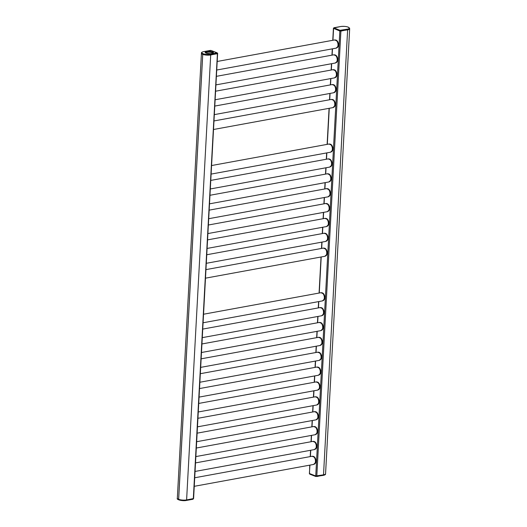 <?xml version="1.0" encoding="UTF-8"?>
<svg xmlns="http://www.w3.org/2000/svg" width="527" height="527" viewBox="0 0 527 527"><rect width="100%" height="100%" fill="white"/><g stroke="black" fill="none" stroke-linecap="round" stroke-linejoin="round"><path stroke-width="0.79" d="M201.439 53.161A5.659 1.588 3.1 0 0 201.433 53.247L177.329 498.199A5.659 1.588 3.1 0 0 178.627 499.306L178.653 499.313A5.659 1.588 3.1 0 0 186.604 499.925L193.593 498.549L217.618 53.49M217.506 53.451L210.721 54.966A5.678 1.594 -176.9 0 1 204.654 54.874A5.678 1.594 -176.9 0 1 201.439 53.247A5.659 1.588 3.1 0 0 202.724 54.353L202.75 54.36A5.659 1.588 3.1 0 0 210.701 54.966L217.691 53.589M309.757 465.15L309.481 473.536L315.745 475.98L323.519 474.834A5.659 1.588 3.1 0 0 325.567 473.727L349.671 28.774A5.659 1.588 3.1 0 0 349.664 28.695M333.492 28.339L339.843 31.027L347.622 29.874A5.659 1.588 3.1 0 0 349.671 28.774A5.678 1.594 -176.9 0 1 347.603 29.881L339.724 30.981L333.604 28.32M314.441 464.043A3.952 2.464 -100.4 0 0 315.884 460.249A3.952 2.464 -100.4 0 0 313.605 456.461A3.952 2.464 -100.4 0 0 313.031 456.336M315.245 449.175A3.952 2.464 -100.4 0 0 316.694 445.381A3.952 2.464 -100.4 0 0 314.408 441.593A3.952 2.464 -100.4 0 0 313.835 441.468M316.055 434.307A3.952 2.464 -100.4 0 0 317.498 430.513A3.952 2.464 -100.4 0 0 315.212 426.725A3.952 2.464 -100.4 0 0 314.639 426.6M316.859 419.439A3.952 2.464 -100.4 0 0 318.301 415.645A3.952 2.464 -100.4 0 0 316.022 411.857A3.952 2.464 -100.4 0 0 315.449 411.732M317.662 404.571A3.952 2.464 -100.4 0 0 319.105 400.777A3.952 2.464 -100.4 0 0 316.826 396.989A3.952 2.464 -100.4 0 0 316.253 396.864M318.466 389.703A3.952 2.464 -100.4 0 0 319.915 385.909A3.952 2.464 -100.4 0 0 317.629 382.121A3.952 2.464 -100.4 0 0 317.056 381.996M319.276 374.835A3.952 2.464 -100.4 0 0 320.719 371.041A3.952 2.464 -100.4 0 0 318.433 367.253A3.952 2.464 -100.4 0 0 317.86 367.128M320.08 359.967A3.952 2.464 -100.4 0 0 321.523 356.173A3.952 2.464 -100.4 0 0 319.243 352.385A3.952 2.464 -100.4 0 0 318.67 352.26M320.884 345.099A3.952 2.464 -100.4 0 0 322.326 341.305A3.952 2.464 -100.4 0 0 320.047 337.517A3.952 2.464 -100.4 0 0 319.474 337.392M321.687 330.231A3.952 2.464 -100.4 0 0 323.137 326.437A3.952 2.464 -100.4 0 0 320.851 322.649A3.952 2.464 -100.4 0 0 320.278 322.524M322.498 315.357A3.952 2.464 -100.4 0 0 323.94 311.569A3.952 2.464 -100.4 0 0 321.654 307.781A3.952 2.464 -100.4 0 0 321.081 307.656M323.301 300.489A3.952 2.464 -100.4 0 0 324.744 296.701A3.952 2.464 -100.4 0 0 322.465 292.913A3.952 2.464 -100.4 0 0 321.892 292.788M325.719 255.885A3.952 2.464 -100.4 0 0 327.162 252.097A3.952 2.464 -100.4 0 0 324.876 248.309A3.952 2.464 -100.4 0 0 324.303 248.184M326.523 241.017A3.952 2.464 -100.4 0 0 327.965 237.229A3.952 2.464 -100.4 0 0 325.679 233.441A3.952 2.464 -100.4 0 0 325.106 233.316M327.326 226.149A3.952 2.464 -100.4 0 0 328.769 222.361A3.952 2.464 -100.4 0 0 326.49 218.573A3.952 2.464 -100.4 0 0 325.917 218.448M328.13 211.281A3.952 2.464 -100.4 0 0 329.573 207.493A3.952 2.464 -100.4 0 0 327.293 203.705A3.952 2.464 -100.4 0 0 326.72 203.58M328.934 196.413A3.952 2.464 -100.4 0 0 330.383 192.625A3.952 2.464 -100.4 0 0 328.097 188.837A3.952 2.464 -100.4 0 0 327.524 188.712M329.744 181.545A3.952 2.464 -100.4 0 0 331.187 177.757A3.952 2.464 -100.4 0 0 328.901 173.969A3.952 2.464 -100.4 0 0 328.328 173.844M330.548 166.677A3.952 2.464 -100.4 0 0 331.99 162.889A3.952 2.464 -100.4 0 0 329.711 159.101A3.952 2.464 -100.4 0 0 329.138 158.976A4.071 2.536 -100.4 0 0 329.052 158.976M331.351 151.809A3.952 2.464 -100.4 0 0 332.794 148.021A3.952 2.464 -100.4 0 0 330.515 144.233A3.952 2.464 -100.4 0 0 329.942 144.108M333.769 107.205A3.952 2.464 -100.4 0 0 335.212 103.417A3.952 2.464 -100.4 0 0 332.932 99.629A3.952 2.464 -100.4 0 0 332.359 99.504M334.573 92.337A3.952 2.464 -100.4 0 0 336.015 88.549A3.952 2.464 -100.4 0 0 333.736 84.761A3.952 2.464 -100.4 0 0 333.163 84.636M335.376 77.469A3.952 2.464 -100.4 0 0 336.825 73.681A3.952 2.464 -100.4 0 0 334.54 69.893A3.952 2.464 -100.4 0 0 333.966 69.768M336.186 62.601A3.952 2.464 -100.4 0 0 337.629 58.813A3.952 2.464 -100.4 0 0 335.343 55.025A3.952 2.464 -100.4 0 0 334.77 54.9M336.99 47.733A3.952 2.464 -100.4 0 0 338.433 43.945A3.952 2.464 -100.4 0 0 336.154 40.157A3.952 2.464 -100.4 0 0 335.58 40.032M210.701 54.966L186.604 499.925A5.678 1.594 3.1 0 0 186.617 499.919L193.159 498.977L186.512 500.413M202.724 54.353L178.627 499.306A5.678 1.594 3.1 0 0 178.653 499.313L202.75 54.36M316.846 476.527L323.492 475.09L315.607 476.184L309.606 473.582L315.627 475.934L315.765 476.487L323.506 474.834A5.678 1.594 3.1 0 0 323.519 474.834L347.622 29.874M203.765 51.62A5.296 1.489 3.1 0 0 203.06 53.688A5.296 1.489 3.1 0 0 210.51 54.255L217.137 52.832L211.116 50.48L203.679 51.613C202.012 52.021 201.268 52.483 201.452 52.996L201.439 53.247A5.678 1.594 -176.9 0 1 201.466 53.122M206.274 53.095A3.966 1.113 -176.9 0 1 205.365 52.325A3.966 1.113 -176.9 0 1 208.013 51.422A3.966 1.113 -176.9 0 1 212.374 51.982A3.966 1.113 -176.9 0 1 213.283 52.753A3.966 1.113 -176.9 0 1 210.635 53.655A3.966 1.113 -176.9 0 1 206.274 53.095M349.651 28.649A5.678 1.594 -176.9 0 1 349.658 28.774L349.671 28.524C348.617 26.719 345.58 26.054 340.567 26.521L340.488 26.561M193.317 498.694L217.414 53.741M315.666 476.415L309.375 473.648L309.935 465.117M310.403 456.566L310.746 450.249M311.207 441.698L311.549 435.381M312.01 426.83L312.353 420.513M312.814 411.962L313.157 405.645M313.624 397.094L313.967 390.777M314.428 382.227L314.771 375.909M315.232 367.359L315.574 361.041M316.035 352.491L316.378 346.173M316.846 337.623L317.188 331.305M317.649 322.755L317.992 316.437M318.453 307.887L318.795 301.569M319.257 293.019L321.213 256.965M321.674 248.415L322.017 242.097M322.478 233.547L322.82 227.229M323.282 218.679L323.624 212.361M324.092 203.811L324.434 197.493M324.895 188.943L325.238 182.625M325.699 174.075L326.042 167.757M326.503 159.207L326.845 152.889M327.313 144.339L329.263 108.285M329.724 99.735L330.067 93.417M330.534 84.867L330.877 78.549M331.338 69.999L331.681 63.681M332.142 55.131L332.484 48.813M332.945 40.263L333.578 28.577M315.745 475.98L339.843 31.027M316.806 476.059L340.903 31.106M193.416 498.674L192.987 499.253L186.347 500.446A5.296 1.489 -176.9 0 1 177.757 499.115M193.508 498.634L186.604 500.176A5.678 1.594 -176.9 0 1 180.544 500.083A5.678 1.594 -176.9 0 1 177.329 498.456A5.678 1.594 -176.9 0 1 177.349 498.344M177.335 498.285L177.329 498.456C176.163 499.372 182.065 501.342 186.433 500.452L186.617 499.919M325.541 473.872A5.678 1.594 -176.9 0 1 325.548 473.984A5.678 1.594 -176.9 0 1 323.492 475.09L323.506 474.834M206.103 53.128A4.19 1.179 -176.9 0 1 206.656 51.494A4.19 1.179 -176.9 0 1 212.546 51.949A4.19 1.179 -176.9 0 1 211.986 53.583A4.19 1.179 -176.9 0 1 206.103 53.128M217.065 53.056L217.625 53.326L217.137 52.832M210.51 54.255L210.734 54.716L217.269 53.767M201.452 52.996A5.678 1.594 3.1 0 0 204.667 54.617A5.678 1.594 3.1 0 0 210.734 54.716L210.721 54.966M217.414 53.141L211.334 50.566M211.116 50.48L210.319 50.421M210.154 50.447L203.679 51.613M205.8 52.871A3.524 0.988 -176.9 0 1 208.317 52.173A3.524 0.988 -176.9 0 1 212.006 52.674A3.524 0.988 -176.9 0 1 212.789 53.247M340.653 26.534L334.026 27.957L340.047 30.309L347.398 29.169A5.296 1.489 3.1 0 0 348.103 27.101A5.296 1.489 3.1 0 0 340.653 26.534L334.013 27.727L333.499 28.188L339.737 30.724L341.068 30.829L340.844 30.368M333.703 28.623L334.026 27.957M339.724 30.981L340.047 30.309M341.055 31.08L347.616 29.624A5.678 1.594 3.1 0 0 349.671 28.524M347.398 29.169L347.603 29.881M194.72 477.772L312.063 456.263A4.163 2.595 -100.4 0 1 313.031 456.369A4.163 2.595 79.6 0 1 315.456 460.644A4.163 2.595 79.6 0 1 313.565 464.452L315.251 462.917A4.071 2.536 79.6 0 1 314.362 464.07M313.479 456.415L313.216 456.408A4.071 2.536 79.6 0 1 314.191 457.107A4.071 2.536 79.6 0 1 315.251 462.917A4.025 2.503 79.6 0 0 315.271 462.877L315.251 462.917M314.217 457.133L314.191 457.107A4.025 2.503 79.6 0 1 314.217 457.133A4.025 2.503 79.6 0 1 315.271 462.877M313.598 456.613A3.939 2.451 79.6 0 1 315.601 459.847A3.939 2.451 79.6 0 1 314.876 463.582M195.524 462.904L312.867 441.395A4.163 2.595 -100.4 0 1 313.835 441.501A4.163 2.595 79.6 0 1 316.266 445.776A4.163 2.595 79.6 0 1 314.369 449.584L316.055 448.049A4.071 2.536 79.6 0 1 315.172 449.202M314.02 441.554A4.071 2.536 79.6 0 1 314.994 442.239A4.071 2.536 79.6 0 1 316.055 448.049L316.075 448.009A4.025 2.503 79.6 0 1 316.068 448.029A4.025 2.503 79.6 0 0 315.021 442.265A4.025 2.503 79.6 0 1 315.021 442.265L312.867 441.395M314.402 441.745A3.939 2.451 79.6 0 1 316.404 444.979A3.939 2.451 79.6 0 1 315.68 448.714M196.327 448.036L313.677 426.527A4.163 2.595 -100.4 0 1 314.639 426.633A4.163 2.595 79.6 0 1 317.07 430.908A4.163 2.595 79.6 0 1 315.172 434.716L316.865 433.174A4.071 2.536 79.6 0 1 315.976 434.334M315.093 426.679L314.83 426.672A4.071 2.536 79.6 0 1 315.798 427.371A4.071 2.536 79.6 0 1 316.865 433.174A4.025 2.503 79.6 0 0 316.879 433.141L316.865 433.174M315.811 427.384A4.025 2.503 79.6 0 1 315.825 427.397A4.025 2.503 79.6 0 1 316.879 433.141M315.205 426.877A3.939 2.451 79.6 0 1 317.208 430.111A3.939 2.451 79.6 0 1 316.483 433.846M197.131 433.168L314.481 411.659A4.163 2.595 -100.4 0 1 315.442 411.765A4.163 2.595 79.6 0 1 317.873 416.04A4.163 2.595 79.6 0 1 315.983 419.848L317.669 418.306A4.071 2.536 79.6 0 1 316.78 419.466M315.897 411.811L315.633 411.804A4.071 2.536 79.6 0 1 316.602 412.503A4.071 2.536 79.6 0 1 317.669 418.306A4.025 2.503 79.6 0 0 317.682 418.273L317.669 418.306M316.615 412.516A4.025 2.503 79.6 0 1 316.635 412.529A4.025 2.503 79.6 0 1 317.682 418.273M316.016 412.009A3.939 2.451 79.6 0 1 318.012 415.243A3.939 2.451 79.6 0 1 317.294 418.978M197.941 418.3L315.284 396.791A4.163 2.595 -100.4 0 1 316.253 396.897A4.163 2.595 79.6 0 1 318.677 401.172A4.163 2.595 79.6 0 1 316.786 404.98L318.473 403.438A4.071 2.536 79.6 0 1 317.583 404.598M316.437 396.95A4.071 2.536 79.6 0 1 317.412 397.635A4.071 2.536 79.6 0 1 318.473 403.438L318.492 403.405A4.025 2.503 79.6 0 1 318.479 403.425M317.425 397.648A4.025 2.503 79.6 0 1 317.438 397.661A4.025 2.503 79.6 0 1 318.492 403.405M316.819 397.141A3.939 2.451 79.6 0 1 318.822 400.375A3.939 2.451 79.6 0 1 318.097 404.11M198.745 403.432L316.088 381.923A4.163 2.595 -100.4 0 1 317.056 382.029A4.163 2.595 79.6 0 1 319.487 386.304A4.163 2.595 79.6 0 1 317.59 390.112L319.276 388.57A4.071 2.536 79.6 0 1 318.394 389.73M317.504 382.075L317.241 382.068A4.071 2.536 79.6 0 1 318.216 382.767A4.071 2.536 79.6 0 1 319.276 388.57L319.296 388.537A4.025 2.503 79.6 0 1 319.29 388.557M318.229 382.78A4.025 2.503 79.6 0 1 318.242 382.793A4.025 2.503 79.6 0 1 319.296 388.537M317.623 382.273A3.939 2.451 79.6 0 1 319.625 385.507A3.939 2.451 79.6 0 1 318.901 389.242M199.549 388.564L316.892 367.055A4.163 2.595 -100.4 0 1 317.86 367.161A4.163 2.595 79.6 0 1 320.291 371.436A4.163 2.595 79.6 0 1 318.394 375.244L320.087 373.702A4.071 2.536 79.6 0 1 319.197 374.862M318.044 367.214A4.071 2.536 79.6 0 1 319.019 367.899A4.071 2.536 79.6 0 1 320.087 373.702L320.1 373.669A4.025 2.503 79.6 0 1 320.093 373.689A4.025 2.503 79.6 0 0 319.046 367.925A4.025 2.503 79.6 0 1 319.046 367.925L316.892 367.055M318.427 367.405A3.939 2.451 79.6 0 1 320.429 370.639A3.939 2.451 79.6 0 1 319.705 374.374M200.352 373.696L317.702 352.188A4.163 2.595 -100.4 0 1 318.664 352.293A4.163 2.595 79.6 0 1 321.095 356.568A4.163 2.595 79.6 0 1 319.204 360.376L320.89 358.834A4.071 2.536 79.6 0 1 320.001 359.994M319.118 352.339L318.855 352.332A4.071 2.536 79.6 0 1 319.823 353.024A4.071 2.536 79.6 0 1 320.89 358.834L320.903 358.801A4.025 2.503 79.6 0 1 320.897 358.821M319.836 353.044A4.025 2.503 79.6 0 1 319.849 353.057A4.025 2.503 79.6 0 1 320.903 358.801M319.237 352.537A3.939 2.451 79.6 0 1 321.233 355.771A3.939 2.451 79.6 0 1 320.515 359.506M201.162 358.828L318.506 337.32A4.163 2.595 -100.4 0 1 319.474 337.425A4.163 2.595 79.6 0 1 321.898 341.7A4.163 2.595 79.6 0 1 320.008 345.508L321.694 343.966A4.071 2.536 79.6 0 1 320.805 345.126M319.922 337.471L319.658 337.464A4.071 2.536 79.6 0 1 320.627 338.156A4.071 2.536 79.6 0 1 321.694 343.966A4.025 2.503 79.6 0 0 321.707 343.933L321.694 343.966M320.647 338.176A4.025 2.503 79.6 0 1 320.66 338.189A4.025 2.503 79.6 0 1 321.707 343.933M320.041 337.669A3.939 2.451 79.6 0 1 322.043 340.903A3.939 2.451 79.6 0 1 321.318 344.638M201.966 343.96L319.309 322.452A4.163 2.595 -100.4 0 1 320.278 322.557A4.163 2.595 79.6 0 1 322.702 326.832A4.163 2.595 79.6 0 1 320.811 330.64L322.498 329.098A4.071 2.536 79.6 0 1 321.615 330.258M320.462 322.61A4.071 2.536 79.6 0 1 321.437 323.288A4.071 2.536 79.6 0 1 322.498 329.098L322.517 329.065A4.025 2.503 79.6 0 1 322.511 329.085A4.025 2.503 79.6 0 0 321.463 323.321L319.309 322.452M320.844 322.801A3.939 2.451 79.6 0 1 322.847 326.035A3.939 2.451 79.6 0 1 322.122 329.77M202.77 329.092L320.113 307.584A4.163 2.595 -100.4 0 1 321.081 307.689A4.163 2.595 79.6 0 1 323.512 311.964A4.163 2.595 79.6 0 1 321.615 315.772L323.308 314.23A4.071 2.536 79.6 0 1 322.419 315.39M321.529 307.735L321.272 307.728A4.071 2.536 79.6 0 1 322.241 308.42A4.071 2.536 79.6 0 1 323.308 314.23A4.025 2.503 79.6 0 0 323.321 314.197L323.308 314.23M322.254 308.44A4.025 2.503 79.6 0 1 322.267 308.453A4.025 2.503 79.6 0 1 323.321 314.197M321.648 307.933A3.939 2.451 79.6 0 1 323.65 311.167A3.939 2.451 79.6 0 1 322.926 314.902M203.574 314.224L320.923 292.716A4.163 2.595 -100.4 0 1 321.885 292.821A4.163 2.595 79.6 0 1 324.316 297.096A4.163 2.595 79.6 0 1 322.419 300.904L324.112 299.362A4.071 2.536 79.6 0 1 323.222 300.522M322.076 292.874A4.071 2.536 79.6 0 1 323.044 293.552A4.071 2.536 79.6 0 1 324.112 299.362L324.125 299.329A4.025 2.503 79.6 0 1 324.118 299.349M323.058 293.572A4.025 2.503 79.6 0 1 323.071 293.585A4.025 2.503 79.6 0 1 324.125 299.329M322.458 293.065A3.939 2.451 79.6 0 1 324.454 296.299A3.939 2.451 79.6 0 1 323.736 300.034M205.991 269.613L323.334 248.112A4.163 2.595 -100.4 0 1 324.303 248.217A4.163 2.595 79.6 0 1 326.733 252.492A4.163 2.595 79.6 0 1 324.836 256.3L326.523 254.758A4.071 2.536 79.6 0 1 325.64 255.918M324.487 248.27A4.071 2.536 79.6 0 1 325.462 248.948A4.071 2.536 79.6 0 1 326.523 254.758L326.542 254.725A4.025 2.503 79.6 0 1 326.536 254.739A4.025 2.503 79.6 0 0 325.488 248.981A4.025 2.503 79.6 0 1 325.488 248.981L323.334 248.112M324.869 248.461A3.939 2.451 79.6 0 1 326.872 251.695A3.939 2.451 79.6 0 1 326.147 255.43M206.795 254.745L324.145 233.244A4.163 2.595 -100.4 0 1 325.106 233.349A4.163 2.595 79.6 0 1 327.537 237.624A4.163 2.595 79.6 0 1 325.64 241.432L327.333 239.89A4.071 2.536 79.6 0 1 326.444 241.05M325.561 233.395L325.297 233.389A4.071 2.536 79.6 0 1 326.266 234.08A4.071 2.536 79.6 0 1 327.333 239.89A4.025 2.503 79.6 0 0 327.346 239.857L327.333 239.89M326.292 234.113L326.266 234.08A4.025 2.503 79.6 0 1 326.292 234.113A4.025 2.503 79.6 0 1 327.346 239.857M325.673 233.593A3.939 2.451 79.6 0 1 327.675 236.827A3.939 2.451 79.6 0 1 326.951 240.562M207.605 239.877L324.948 218.376A4.163 2.595 -100.4 0 1 325.917 218.481A4.163 2.595 79.6 0 1 328.341 222.756A4.163 2.595 79.6 0 1 326.45 226.564L328.137 225.022A4.071 2.536 79.6 0 1 327.247 226.182M326.101 218.534A4.071 2.536 79.6 0 1 327.069 219.212A4.071 2.536 79.6 0 1 328.137 225.022L328.15 224.989A4.025 2.503 79.6 0 1 328.143 225.003A4.025 2.503 79.6 0 0 327.102 219.245L324.948 218.376M326.483 218.725A3.939 2.451 79.6 0 1 328.486 221.959A3.939 2.451 79.6 0 1 327.761 225.694M208.409 225.009L325.752 203.508A4.163 2.595 -100.4 0 1 326.72 203.613A4.163 2.595 79.6 0 1 329.144 207.888A4.163 2.595 79.6 0 1 327.254 211.696L328.94 210.154A4.071 2.536 79.6 0 1 328.051 211.314M327.168 203.659L326.905 203.653A4.071 2.536 79.6 0 1 327.88 204.344A4.071 2.536 79.6 0 1 328.94 210.154A4.025 2.503 79.6 0 0 328.96 210.121L328.94 210.154M325.752 203.508L327.906 204.377A4.025 2.503 79.6 0 1 327.906 204.377A4.025 2.503 79.6 0 1 328.96 210.121M327.287 203.85A3.939 2.451 79.6 0 1 329.289 207.091A3.939 2.451 79.6 0 1 328.565 210.826M209.212 210.141L326.556 188.64A4.163 2.595 -100.4 0 1 327.524 188.745A4.163 2.595 79.6 0 1 329.955 193.02A4.163 2.595 79.6 0 1 328.057 196.828L329.744 195.286A4.071 2.536 79.6 0 1 328.861 196.446M327.708 188.798A4.071 2.536 79.6 0 1 328.683 189.476A4.071 2.536 79.6 0 1 329.744 195.286L329.764 195.253A4.025 2.503 79.6 0 1 329.757 195.267A4.025 2.503 79.6 0 0 328.71 189.509L328.683 189.476A4.025 2.503 79.6 0 1 328.71 189.509M328.09 188.982A3.939 2.451 79.6 0 1 330.093 192.223A3.939 2.451 79.6 0 1 329.368 195.958M210.016 195.273L327.366 173.772A4.163 2.595 -100.4 0 1 328.328 173.877A4.163 2.595 79.6 0 1 330.758 178.152A4.163 2.595 79.6 0 1 328.861 181.96L330.554 180.418A4.071 2.536 79.6 0 1 329.665 181.578M328.512 173.93A4.071 2.536 79.6 0 1 329.487 174.608A4.071 2.536 79.6 0 1 330.554 180.418L330.567 180.386A4.025 2.503 79.6 0 1 330.561 180.399A4.025 2.503 79.6 0 0 329.513 174.641A4.025 2.503 79.6 0 1 329.513 174.641L327.366 173.772M328.894 174.114A3.939 2.451 79.6 0 1 330.897 177.355A3.939 2.451 79.6 0 1 330.172 181.09M210.82 180.405L328.169 158.904A4.163 2.595 -100.4 0 1 329.131 159.009A4.163 2.595 79.6 0 1 331.562 163.284A4.163 2.595 79.6 0 1 329.671 167.092L331.358 165.55A4.071 2.536 79.6 0 1 330.469 166.71M329.586 159.055L329.322 159.049A4.071 2.536 79.6 0 1 330.291 159.74A4.071 2.536 79.6 0 1 331.358 165.55A4.025 2.503 79.6 0 0 331.371 165.518L331.358 165.55M330.324 159.773L330.291 159.74A4.025 2.503 79.6 0 1 330.324 159.773A4.025 2.503 79.6 0 1 331.371 165.518M329.704 159.246A3.939 2.451 79.6 0 1 331.7 162.487A3.939 2.451 79.6 0 1 330.982 166.222M211.63 165.537L328.973 144.036A4.163 2.595 -100.4 0 1 329.942 144.141A4.163 2.595 79.6 0 1 332.366 148.416A4.163 2.595 79.6 0 1 330.475 152.224L332.162 150.682A4.071 2.536 79.6 0 1 331.272 151.842M330.126 144.194A4.071 2.536 79.6 0 1 331.101 144.872A4.071 2.536 79.6 0 1 332.162 150.682L332.181 150.65A4.025 2.503 79.6 0 1 332.168 150.663A4.025 2.503 79.6 0 0 331.127 144.905A4.025 2.503 79.6 0 1 331.127 144.905L328.973 144.036M330.508 144.378A3.939 2.451 79.6 0 1 332.511 147.619A3.939 2.451 79.6 0 1 331.786 151.354M214.041 120.933L331.391 99.432A4.163 2.595 -100.4 0 1 332.353 99.537A4.163 2.595 79.6 0 1 334.783 103.812A4.163 2.595 79.6 0 1 332.893 107.62L334.579 106.079A4.071 2.536 79.6 0 1 333.69 107.231M332.544 99.59A4.071 2.536 79.6 0 1 333.512 100.268A4.071 2.536 79.6 0 1 334.579 106.079L334.592 106.039A4.025 2.503 79.6 0 1 334.586 106.059M331.391 99.432L333.538 100.301A4.025 2.503 79.6 0 1 333.538 100.301A4.025 2.503 79.6 0 1 334.592 106.039M332.926 99.774A3.939 2.451 79.6 0 1 334.922 103.015A3.939 2.451 79.6 0 1 334.204 106.75M214.851 106.065L332.194 84.564A4.163 2.595 -100.4 0 1 333.163 84.669A4.163 2.595 79.6 0 1 335.587 88.944A4.163 2.595 79.6 0 1 333.696 92.752L335.383 91.211A4.071 2.536 79.6 0 1 334.493 92.363M333.611 84.715L333.347 84.709A4.071 2.536 79.6 0 1 334.316 85.4A4.071 2.536 79.6 0 1 335.383 91.211L335.396 91.171A4.025 2.503 79.6 0 1 335.389 91.191M334.335 85.414A4.025 2.503 79.6 0 1 334.349 85.433A4.025 2.503 79.6 0 1 335.396 91.171M333.729 84.906A3.939 2.451 79.6 0 1 335.732 88.147A3.939 2.451 79.6 0 1 335.007 91.882M215.655 91.197L332.998 69.696A4.163 2.595 -100.4 0 1 333.966 69.801A4.163 2.595 79.6 0 1 336.391 74.076A4.163 2.595 79.6 0 1 334.5 77.884L336.186 76.343A4.071 2.536 79.6 0 1 335.304 77.495M334.151 69.854A4.071 2.536 79.6 0 1 335.126 70.532A4.071 2.536 79.6 0 1 336.186 76.343L336.206 76.303A4.025 2.503 79.6 0 1 336.2 76.323A4.025 2.503 79.6 0 0 335.152 70.565A4.025 2.503 79.6 0 1 335.152 70.565L332.998 69.696M334.533 70.038A3.939 2.451 79.6 0 1 336.536 73.279A3.939 2.451 79.6 0 1 335.811 77.014M216.459 76.329L333.802 54.828A4.163 2.595 -100.4 0 1 334.77 54.933A4.163 2.595 79.6 0 1 337.201 59.208A4.163 2.595 79.6 0 1 335.304 63.016L336.997 61.475A4.071 2.536 79.6 0 1 336.107 62.627M334.955 54.986A4.071 2.536 79.6 0 1 335.93 55.664A4.071 2.536 79.6 0 1 336.997 61.475L337.01 61.435A4.025 2.503 79.6 0 1 337.003 61.455M335.956 55.697L335.93 55.664A4.025 2.503 79.6 0 1 335.956 55.697A4.025 2.503 79.6 0 1 337.01 61.435M335.337 55.17A3.939 2.451 79.6 0 1 337.339 58.411A3.939 2.451 79.6 0 1 336.615 62.146M217.262 61.461L334.612 39.96A4.163 2.595 -100.4 0 1 335.574 40.065A4.163 2.595 79.6 0 1 338.005 44.34A4.163 2.595 79.6 0 1 336.107 48.148L337.8 46.607A4.071 2.536 79.6 0 1 336.911 47.759M336.028 40.111L335.765 40.105A4.071 2.536 79.6 0 1 336.733 40.796A4.071 2.536 79.6 0 1 337.8 46.607L337.814 46.567A4.025 2.503 79.6 0 1 337.807 46.587A4.025 2.503 79.6 0 0 336.76 40.829L334.612 39.96M336.147 40.302A3.939 2.451 79.6 0 1 338.143 43.543A3.939 2.451 79.6 0 1 337.425 47.278M310.219 456.599L310.561 450.282M311.022 441.731L311.365 435.414M311.826 426.863L312.168 420.546M312.636 411.995L312.979 405.678M313.44 397.127L313.782 390.81M314.244 382.259L314.586 375.942M315.047 367.391L315.39 361.074M315.857 352.523L316.2 346.206M316.661 337.655L317.004 331.338M317.465 322.787L317.807 316.47M318.268 307.92L318.611 301.602M319.079 293.052L321.029 256.998M321.49 248.448L321.832 242.13M322.293 233.58L322.636 227.262M323.104 218.712L323.446 212.394M323.907 203.844L324.25 197.526M324.711 188.976L325.054 182.658M325.515 174.108L325.857 167.79M326.325 159.24L326.668 152.922M327.129 144.372L329.079 108.318M329.546 99.768L329.889 93.45M330.35 84.9L330.692 78.582M331.154 70.032L331.496 63.714M331.957 55.164L332.3 48.846M332.768 40.296L333.407 28.432M325.561 473.813L325.548 473.984C325.719 474.498 324.981 474.959 323.321 475.367L315.765 476.487L309.744 474.135L309.382 473.483M212.809 53.365L212.862 53.207C212.229 53.82 210.049 53.8 206.307 53.148L205.767 52.983M194.252 486.316L313.565 464.452M312.063 456.263L314.191 457.107M195.062 471.448L314.369 449.584M195.866 456.58L315.172 434.716M313.677 426.527L315.825 427.397M196.67 441.712L315.983 419.848M314.481 411.659L316.635 412.529M197.473 426.844L316.786 404.98M315.284 396.791L317.438 397.661M198.284 411.976L317.59 390.112M316.088 381.923L318.242 382.793M199.087 397.108L318.394 375.244M199.891 382.24L319.204 360.376M317.702 352.188L319.849 353.057M200.695 367.372L320.008 345.508M318.506 337.32L320.66 338.189M201.505 352.504L320.811 330.64M202.309 337.636L321.615 315.772M320.113 307.584L322.267 308.453M203.112 322.768L322.419 300.904M320.923 292.716L323.071 293.585M205.53 278.164L324.836 256.3M206.334 263.296L325.64 241.432M324.145 233.244L326.266 234.08M207.137 248.428L326.45 226.564M207.941 233.56L327.254 211.696M208.751 218.692L328.057 196.828M326.556 188.64L328.683 189.476M209.555 203.824L328.861 181.96M210.359 188.956L329.671 167.092M328.169 158.904L330.291 159.74M211.162 174.088L330.475 152.224M213.58 129.484L332.893 107.62M214.384 114.616L333.696 92.752M332.194 84.564L334.349 85.433M215.194 99.748L334.5 77.884M215.998 84.88L335.304 63.016M333.802 54.828L335.93 55.664M216.801 70.012L336.107 48.148"/></g></svg>
